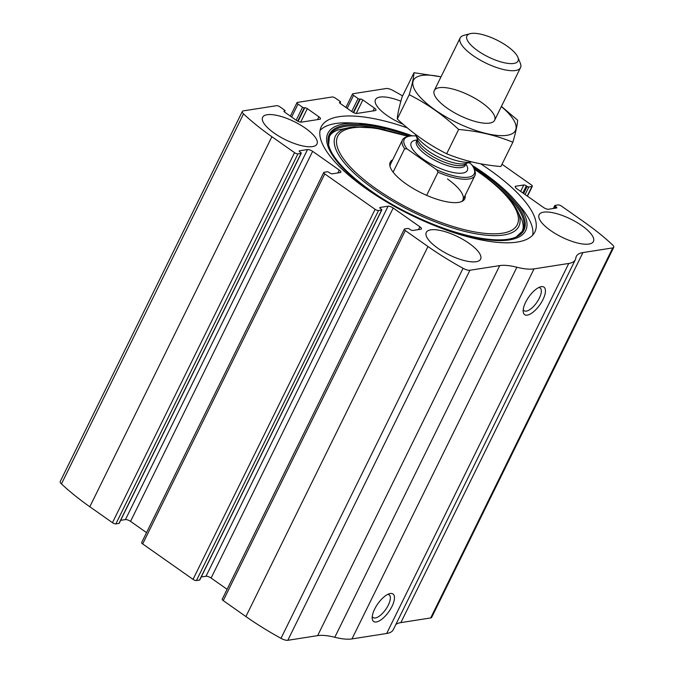 <?xml version="1.0" encoding="UTF-8"?>
<svg xmlns="http://www.w3.org/2000/svg" width="674" height="674" viewBox="0 0 674 674"><rect width="100%" height="100%" fill="white"/><g stroke="black" fill="none" stroke-linecap="round" stroke-linejoin="round"><path stroke-width="1.01" d="M402.589 95.919A141.262 46.919 26.2 0 0 393.018 90.485A6.723 2.233 26.2 0 0 386.185 88.521L352.932 93.728A2.688 0.893 26.2 0 0 352.536 93.956A2.688 0.893 26.2 0 0 353.564 95.363L358.088 98.547A1.348 0.447 26.2 0 0 359.79 99.145L360.312 99.061A2.022 0.674 26.2 0 1 362.865 99.963L374.449 108.11A4.036 1.34 26.2 0 1 375.982 110.216A4.036 1.34 26.2 0 1 375.384 110.561L356.984 113.443A4.036 1.34 26.2 0 1 351.887 111.64L340.303 103.493A2.022 0.674 26.2 0 1 339.536 102.44A2.022 0.674 26.2 0 1 339.831 102.271L340.353 102.187A1.348 0.447 26.2 0 0 340.555 102.077A1.348 0.447 26.2 0 0 340.041 101.37L335.509 98.185A2.688 0.893 26.2 0 0 332.105 96.989L297.394 102.414A2.688 0.893 26.2 0 0 296.998 102.65A2.688 0.893 26.2 0 0 298.018 104.049L302.55 107.242A1.348 0.447 26.2 0 0 304.252 107.84L304.774 107.756A2.022 0.674 26.2 0 1 307.327 108.657L318.903 116.804A4.036 1.34 26.2 0 1 320.445 118.91A4.036 1.34 26.2 0 1 319.847 119.256L301.447 122.137A4.036 1.34 26.2 0 1 296.341 120.334L284.765 112.187A2.022 0.674 26.2 0 1 283.99 111.134A2.022 0.674 26.2 0 1 284.293 110.966L284.816 110.881A1.348 0.447 26.2 0 0 285.018 110.763A1.348 0.447 26.2 0 0 284.504 110.064L279.971 106.88A2.688 0.893 26.2 0 0 276.567 105.675L243.314 110.881A6.723 2.233 26.2 0 0 242.32 111.454A6.723 2.233 26.2 0 0 243.533 113.881A141.262 46.919 26.2 0 0 271.892 136.721L294.555 152.653A2.688 0.893 26.2 0 0 297.959 153.857L301.076 153.369A1.348 0.447 26.2 0 0 301.278 153.251A1.348 0.447 26.2 0 0 300.764 152.551L300.014 152.021A2.022 0.674 26.2 0 1 299.239 150.968A2.022 0.674 26.2 0 1 299.542 150.791L307.529 149.544A4.036 1.34 26.2 0 1 312.626 151.338L339.317 170.118A4.036 1.34 26.2 0 1 340.85 172.224A4.036 1.34 26.2 0 1 340.252 172.561L332.274 173.816A2.022 0.674 26.2 0 1 329.721 172.915L328.963 172.384A1.348 0.447 26.2 0 0 327.261 171.786L324.135 172.274A2.688 0.893 26.2 0 0 323.739 172.502A2.688 0.893 26.2 0 0 324.767 173.909L375.115 209.328A2.688 0.893 26.2 0 0 378.518 210.524L381.644 210.035A1.348 0.447 26.2 0 0 381.838 209.917A1.348 0.447 26.2 0 0 381.324 209.218L380.574 208.687A2.022 0.674 26.2 0 1 379.799 207.634A2.022 0.674 26.2 0 1 380.102 207.457L388.089 206.21A4.036 1.34 26.2 0 1 393.195 208.013L419.877 226.784A4.036 1.34 26.2 0 1 421.418 228.89A4.036 1.34 26.2 0 1 420.812 229.236L412.833 230.483A2.022 0.674 26.2 0 1 410.281 229.581L409.522 229.05A1.348 0.447 26.2 0 0 407.821 228.452L404.695 228.941A2.688 0.893 26.2 0 0 404.299 229.168A2.688 0.893 26.2 0 0 405.327 230.575L427.982 246.516A141.262 46.919 26.2 0 0 463.063 268.303A6.723 2.233 26.2 0 0 469.896 270.266L499.729 265.59A44.4 14.744 26.2 0 1 516.882 267.241A44.4 14.744 26.2 0 0 534.044 268.884L568.755 263.45A44.4 14.744 26.2 0 0 575.36 259.675A44.4 14.744 26.2 0 0 575.849 258.007A44.4 14.744 26.2 0 1 576.329 256.347A44.4 14.744 26.2 0 1 582.934 252.573L612.767 247.897A6.723 2.233 26.2 0 0 613.761 247.333A6.723 2.233 26.2 0 0 612.548 244.906A141.262 46.919 26.2 0 0 584.189 222.066L561.526 206.126A2.688 0.893 26.2 0 0 558.123 204.93L555.005 205.418A1.348 0.447 26.2 0 0 554.803 205.528A1.348 0.447 26.2 0 0 555.317 206.236L556.067 206.766A2.022 0.674 26.2 0 1 556.842 207.819A2.022 0.674 26.2 0 1 556.539 207.988L548.552 209.243A4.036 1.34 26.2 0 1 543.455 207.44L516.764 188.669A4.036 1.34 26.2 0 1 515.231 186.563A4.036 1.34 26.2 0 1 515.829 186.218L523.808 184.971A2.022 0.674 26.2 0 1 526.36 185.872L527.119 186.403A1.348 0.447 26.2 0 0 528.82 187.001L531.946 186.513A2.688 0.893 26.2 0 0 532.342 186.285A2.688 0.893 26.2 0 0 531.323 184.878L502.012 164.262M404.299 229.168L222.218 599.211A2.688 0.893 26.2 0 0 223.246 600.61L245.9 616.55A141.262 46.919 26.2 0 0 280.982 638.337A6.723 2.233 26.2 0 0 287.815 640.3L317.648 635.633A44.4 14.744 26.2 0 1 334.801 637.275A44.4 14.744 26.2 0 0 351.963 638.918L386.674 633.484A44.4 14.744 26.2 0 0 393.279 629.71L575.36 259.675M323.739 172.502L141.658 542.536A2.688 0.893 26.2 0 0 142.677 543.943L193.034 579.362A2.688 0.893 26.2 0 0 196.437 580.558L199.563 580.07A1.348 0.447 26.2 0 0 199.757 579.96A1.348 0.447 26.2 0 0 199.731 579.733M242.32 111.454L60.239 481.489A6.723 2.233 26.2 0 0 61.452 483.915A141.262 46.919 26.2 0 0 89.811 506.755L112.474 522.695A2.688 0.893 26.2 0 0 115.877 523.892L118.995 523.403A1.348 0.447 26.2 0 0 119.197 523.294A1.348 0.447 26.2 0 0 119.163 523.066M376.319 621.967A16.816 6.782 -54.9 0 1 372.2 618.37A16.816 6.782 -54.9 0 1 377.777 603.837A16.816 6.782 -54.9 0 1 389.572 593.676A16.816 6.782 -54.9 0 1 392.293 605.783A16.816 6.782 -54.9 0 1 376.319 621.967M527.312 315.12A16.816 6.782 -54.9 0 1 523.184 311.523A16.816 6.782 -54.9 0 1 528.77 296.99A16.816 6.782 -54.9 0 1 540.556 286.829A16.816 6.782 -54.9 0 1 543.278 298.936A16.816 6.782 -54.9 0 1 527.312 315.12M582.934 252.573L400.853 622.608A44.4 14.744 26.2 0 0 395.849 624.486M400.853 622.608L430.686 617.94A6.723 2.233 26.2 0 0 431.68 617.367L613.761 247.333M407.332 127.866A119.062 39.547 26.2 0 0 321.212 126.822A119.062 39.547 26.2 0 0 366.597 189.006A119.062 39.547 26.2 0 0 534.87 231.957A119.062 39.547 26.2 0 0 489.484 169.772A119.062 39.547 26.2 0 0 480.638 163.799M403.136 124.286A30.271 10.051 -153.8 0 1 375.469 99.642A30.271 10.051 -153.8 0 1 400.87 101.226M581.889 225.672A30.271 10.051 -153.8 0 1 593.432 241.477A30.271 10.051 -153.8 0 1 561.83 237.138A30.271 10.051 -153.8 0 1 539.107 214.753A30.271 10.051 -153.8 0 1 581.889 225.672M305.432 128.22A30.271 10.051 -153.8 0 1 316.974 144.034A30.271 10.051 -153.8 0 1 285.372 139.687A30.271 10.051 -153.8 0 1 262.649 117.301A30.271 10.051 -153.8 0 1 305.432 128.22M469.07 243.331A30.271 10.051 -153.8 0 1 480.613 259.136A30.271 10.051 -153.8 0 1 449.01 254.797A30.271 10.051 -153.8 0 1 426.297 232.412A30.271 10.051 -153.8 0 1 469.07 243.331M227.096 589.295L211.105 578.048A4.036 1.34 26.2 0 0 206.008 576.253L201.214 577.003M146.536 532.629L130.545 521.381A4.036 1.34 26.2 0 0 125.448 519.578L120.654 520.328M538.737 287.537A13.901 5.603 -54.9 0 1 540.135 287.983A13.901 5.603 -54.9 0 1 538.113 300.427A13.901 5.603 -54.9 0 1 526.343 311.127A13.901 5.603 -54.9 0 1 524.136 310.731A13.901 5.603 -54.9 0 1 523.243 309.568M387.752 594.392A13.901 5.603 -54.9 0 1 389.142 594.83A13.901 5.603 -54.9 0 1 387.129 607.274A13.901 5.603 -54.9 0 1 375.351 617.974A13.901 5.603 -54.9 0 1 373.143 617.578A13.901 5.603 -54.9 0 1 372.259 616.415M472.145 165.324A110.207 36.607 -153.8 0 1 483.679 172.999A110.207 36.607 -153.8 0 1 515.029 200.422L519.983 206.236A119.062 39.547 -153.8 0 1 532.696 235.133M320.024 130.486A119.062 39.547 -153.8 0 1 350.674 122.921L358.307 123.3A110.207 36.607 -153.8 0 1 412.277 135.862M465.127 195.435A41.527 13.792 -153.8 0 1 462.726 200.995A41.527 13.792 -153.8 0 1 421.393 192.907A41.527 13.792 -153.8 0 1 389.766 165.096A41.527 13.792 -153.8 0 1 392.698 159.797M447.469 178.981A40.364 13.404 -153.8 0 1 462.853 200.06A40.364 13.404 -153.8 0 1 461.724 201.518M389.96 166.208A40.364 13.404 -153.8 0 1 390.423 164.422L402.471 139.939A40.364 13.404 -153.8 0 1 406.877 136.847L408.495 136.401A39.016 12.958 -153.8 0 1 416.069 135.946M468.952 162.594L471.404 164.313A39.016 12.958 -153.8 0 1 474.024 168.643A39.016 12.958 -153.8 0 1 436.693 169.747L407.088 148.929A39.016 12.958 -153.8 0 1 408.495 136.401M407.088 148.929L404.627 148.727A40.364 13.404 -153.8 0 1 402.471 139.939M474.024 168.643L474.664 170.202A40.364 13.404 -153.8 0 1 474.9 175.577A40.364 13.404 -153.8 0 1 438.033 172.224L436.693 169.747M438.033 172.224L426.65 195.342M404.627 148.727L393.111 172.148M507.16 46.152A28.476 9.461 -153.8 0 1 517.851 57.231A28.476 9.461 -153.8 0 1 488.296 56.945A28.476 9.461 -153.8 0 1 470.031 33.7A28.476 9.461 -153.8 0 1 507.16 46.152M517.851 57.231L520.303 63.188A33.633 11.172 -153.8 0 1 520.496 67.67A33.633 11.172 -153.8 0 1 485.39 62.842A33.633 11.172 -153.8 0 1 460.14 37.971A33.633 11.172 -153.8 0 1 463.813 35.393L470.031 33.7M471.606 161.87A33.633 11.172 -153.8 0 1 440.451 154.481A33.633 11.172 -153.8 0 1 415.395 134.294L417.754 140.04A28.426 9.444 -153.8 0 0 438.926 157.278A28.426 9.444 -153.8 0 0 465.498 163.538L471.615 161.87M501.355 106.576A56.843 18.88 -153.8 0 1 507 135.314A56.843 18.88 -153.8 0 1 425.58 102.49A56.843 18.88 -153.8 0 1 440.998 76.878M489.636 123.089A33.633 11.172 -153.8 0 1 458.295 114.791A33.633 11.172 -153.8 0 1 434.477 95.017A33.633 11.172 -153.8 0 1 469.39 95.363A33.633 11.172 -153.8 0 1 490.967 122.811A33.633 11.172 -153.8 0 1 489.636 123.089M441.023 76.828L414.013 72.699C413.718 77.392 412.117 84.73 409.219 94.705C426.777 103.501 443.248 115.094 458.64 129.467C478.009 131.076 496.081 135.331 512.855 142.231C515.753 132.256 517.346 124.917 517.649 120.225L501.439 106.408M512.855 142.231L500.892 166.529C481.522 164.911 463.451 160.656 446.677 153.765C429.119 144.961 412.648 133.376 397.264 119.003C397.559 114.31 399.16 106.981 402.058 97.005L414.013 72.699M458.64 129.467L446.677 153.765M409.219 94.705L397.264 119.003M427.982 246.516L245.9 616.55M405.327 230.575L223.246 600.61M375.115 209.328L193.034 579.362M324.767 173.909L142.677 543.943M243.533 113.881L61.452 483.915M271.892 136.721L89.811 506.755M294.555 152.653L112.474 522.695M463.063 268.303L280.982 638.337M469.896 270.266L287.815 640.3M499.729 265.59L317.648 635.633M516.882 267.241L334.801 637.275M534.044 268.884L351.963 638.918M568.755 263.45L386.674 633.484M612.767 247.897L430.686 617.94M555.317 206.236L554.272 208.342M556.067 206.766L555.376 208.173M515.829 186.218L515.324 187.246M523.808 184.971L520.648 191.399M526.36 185.872L522.872 192.966M527.119 186.403L523.631 193.497M528.82 187.001L525.113 194.542M531.946 186.513L527.253 196.041M353.564 95.363L347.177 108.329M358.088 98.547L351.71 111.522M359.79 99.145L353.243 112.457M360.312 99.061L353.631 112.642M362.865 99.963L356.234 113.443M374.449 108.11L373.059 110.924M339.831 102.271L339.578 102.785M340.353 102.187L339.881 103.156M298.018 104.049L291.64 117.023M302.55 107.242L296.172 120.208M304.252 107.84L297.706 121.143M304.774 107.756L298.093 121.337M307.327 108.657L300.697 122.137M318.903 116.804L317.521 119.618M284.293 110.966L284.04 111.48M284.816 110.881L284.344 111.842M297.959 153.857L115.877 523.892M301.076 153.369L118.995 523.403M299.542 150.791L299.29 151.305M307.529 149.544L125.448 519.578M312.626 151.338L130.545 521.381M339.317 170.118L337.927 172.932M419.877 226.784L418.495 229.598M393.195 208.013L211.105 578.048M388.089 206.21L206.008 576.253M380.102 207.457L379.85 207.971M381.644 210.035L199.563 580.07M378.518 210.524L196.437 580.558M472.12 165.282L483.62 172.94C496.839 182.258 507.303 191.416 515.029 200.422L515.029 200.422A110.207 36.607 -153.8 0 1 481.741 238.992A110.207 36.607 -153.8 0 1 348.054 173.21A110.207 36.607 -153.8 0 1 358.307 123.3L383.363 127.083L412.328 135.862M473.359 167.262A108.438 36.017 -153.8 0 1 482.601 173.471A108.438 36.017 -153.8 0 1 517.017 236.599L517.017 236.599C508.398 240.753 494.438 240.963 475.128 237.206C453.779 232.774 431.141 224.535 407.214 212.504C365.081 191.5 331.153 161.406 328.432 143.806L328.432 143.806A108.438 36.017 -153.8 0 1 409.994 136.081M493.402 183.075A107.73 35.789 -153.8 0 1 516.511 236.835M328.55 144.346A107.73 35.789 -153.8 0 1 385.25 129.855M516.014 237.088L522.064 231.494C523.513 228.722 523.546 225.108 522.165 220.651L516.688 209.37A102.221 33.953 -153.8 0 1 412.159 211.661A102.221 33.953 -153.8 0 1 350.194 127.445L337.918 129.989C333.546 131.615 330.698 133.848 329.392 136.687L328.651 144.902M474.21 169.09A100.055 33.237 -153.8 0 1 479.113 172.451A100.055 33.237 -153.8 0 1 487.235 233.575A100.055 33.237 -153.8 0 1 346.209 162.308A100.055 33.237 -153.8 0 1 408.04 136.527M465.945 164.068A31.282 10.388 -153.8 0 1 434.663 165.939A31.282 10.388 -153.8 0 1 417.054 140.015M465.372 165.231L466.315 163.31A27.246 9.048 -153.8 0 1 437.906 159.342A27.246 9.048 -153.8 0 1 417.425 139.257L416.481 141.178A27.246 9.048 -153.8 0 0 436.929 161.322A27.246 9.048 -153.8 0 0 465.372 165.231L465.33 165.315M554.803 205.528L553.346 208.493M532.342 186.285L527.464 196.193M352.536 93.956L345.905 107.436M340.555 102.077L339.982 103.24M296.998 102.65L290.359 116.13M285.018 110.763L284.436 111.935M301.278 153.251L119.197 523.294M381.838 209.917L199.757 579.96M516.688 209.37C510.218 197.693 497.867 185.417 479.644 172.544L474.058 168.727M408.41 136.426L375.224 127.984L354.128 126.956L350.194 127.445M474.9 175.577L462.853 200.06M460.14 37.971L434.275 90.535M520.496 67.67L494.632 120.233"/></g></svg>

